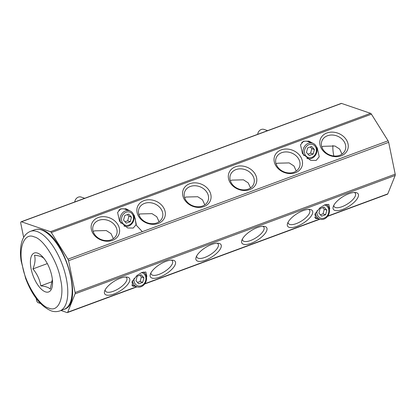 <?xml version="1.0" encoding="UTF-8"?>
<svg xmlns="http://www.w3.org/2000/svg" width="416" height="416" viewBox="0 0 416 416"><rect width="100%" height="100%" fill="white"/><g stroke="black" fill="none" stroke-linecap="round" stroke-linejoin="round"><path stroke-width="0.62" d="M34.174 236.896C24.424 232.138 18.044 248.03 22.49 265.99C25.303 283.395 39.666 306.379 48.786 308.074C58.536 312.832 64.917 296.941 60.466 278.98C57.658 261.576 43.295 238.592 34.174 236.896M44.959 259.735L43.94 258.445C42.416 256.771 39.27 255.694 34.497 255.216C35.594 259.189 35.069 263.76 32.921 268.928C37.17 273.978 39.79 279.625 40.789 285.87C45.562 286.343 48.708 287.42 50.232 289.099L52.369 279.432M51.823 276.021A20.748 8.991 69.7 0 1 52.484 280.67A20.748 8.991 69.7 0 1 44.148 291.288A20.748 8.991 69.7 0 1 31.132 268.949A20.748 8.991 69.7 0 1 33.296 253.557A20.748 8.991 69.7 0 1 44.512 259.111A20.748 8.991 69.7 0 1 51.823 276.021M32.921 268.928L47.325 263.604M52.276 281.622L40.789 285.87M267.618 130.64L264.056 129.418A5.408 4.597 108.9 0 0 257.665 134.321M301.72 142.501A8.112 6.895 -71.1 0 1 307.658 141.471L312.619 143.166A8.112 6.895 -71.1 0 1 316.852 148.309A8.112 6.895 -71.1 0 1 314.558 156.385A8.112 6.895 -71.1 0 1 307.367 158.522A8.112 6.895 -71.1 0 1 306.81 158.298M303.976 155.641A8.112 6.895 -71.1 0 1 303.134 153.379A8.112 6.895 -71.1 0 1 305.432 145.304A8.112 6.895 -71.1 0 1 312.619 143.166M304.6 153.145A6.89 5.855 -71.1 0 1 309.104 144.555A6.89 5.855 -71.1 0 1 316.248 148.84A6.89 5.855 -71.1 0 1 311.745 157.43A6.89 5.855 -71.1 0 1 304.6 153.145M307.658 147.924L311.631 146.458L314.397 149.521L313.191 154.06L309.223 155.527L306.457 152.459L307.658 147.924M310.289 146.952L311.808 148.637L314.397 149.521M313.191 154.06L310.601 153.171L307.975 154.144M311.808 148.637L310.601 153.171M143.328 272.017A8.112 6.895 -71.1 0 1 146.39 276.609A8.112 6.895 -71.1 0 1 144.092 284.684A8.112 6.895 -71.1 0 1 136.906 286.822A8.112 6.895 -71.1 0 1 132.673 281.684A8.112 6.895 -71.1 0 1 132.527 280.691M141.56 272.6A6.89 5.855 -71.1 0 1 145.787 277.139A6.89 5.855 -71.1 0 1 141.284 285.73A6.89 5.855 -71.1 0 1 134.139 281.445A6.89 5.855 -71.1 0 1 134.17 278.304M136.906 286.822L131.945 285.126A8.112 6.895 -71.1 0 1 131.695 285.033M137.197 276.224L141.17 274.758L143.936 277.826L142.73 282.36L138.757 283.826L135.99 280.758L137.197 276.224M139.823 275.252L141.346 276.936L143.936 277.826M142.73 282.36L140.14 281.476L137.514 282.448M141.346 276.936L140.14 281.476M326.243 204.376A8.112 6.895 -71.1 0 1 329.306 208.967A8.112 6.895 -71.1 0 1 327.007 217.043A8.112 6.895 -71.1 0 1 319.821 219.18A8.112 6.895 -71.1 0 1 315.588 214.042A8.112 6.895 -71.1 0 1 315.442 213.049M324.475 204.963A6.89 5.855 -71.1 0 1 328.702 209.498A6.89 5.855 -71.1 0 1 324.199 218.088A6.89 5.855 -71.1 0 1 317.054 213.803A6.89 5.855 -71.1 0 1 317.086 210.662M319.821 219.18L314.86 217.485A8.112 6.895 -71.1 0 1 314.605 217.391M320.112 208.582L324.085 207.116L326.846 210.184L325.645 214.718L321.672 216.185L318.906 213.122L320.112 208.582M322.738 207.615L324.262 209.3L326.846 210.184M325.645 214.718L323.055 213.834L320.424 214.807M324.262 209.3L323.055 213.834M84.708 198.281L81.141 197.059A5.408 4.597 108.9 0 0 74.75 201.963M118.804 210.142A8.112 6.895 -71.1 0 1 124.743 209.113L129.704 210.808A8.112 6.895 -71.1 0 1 133.942 215.951A8.112 6.895 -71.1 0 1 131.643 224.026A8.112 6.895 -71.1 0 1 124.457 226.164A8.112 6.895 -71.1 0 1 123.895 225.94M121.061 223.283A8.112 6.895 -71.1 0 1 120.219 221.021A8.112 6.895 -71.1 0 1 122.517 212.945A8.112 6.895 -71.1 0 1 129.704 210.808M121.685 220.787A6.89 5.855 -71.1 0 1 126.188 212.196A6.89 5.855 -71.1 0 1 133.338 216.481A6.89 5.855 -71.1 0 1 128.835 225.072A6.89 5.855 -71.1 0 1 121.685 220.787M124.748 215.566L128.716 214.1L131.482 217.162L130.276 221.702L126.308 223.168L123.542 220.1L124.748 215.566M127.374 214.594L128.892 216.278L131.482 217.162M130.276 221.702L127.686 220.813L125.06 221.785M128.892 216.278L127.686 220.813M333.84 155.984A25.012 10.837 69.7 0 1 333.741 155.532A25.012 10.837 69.7 0 1 332.92 145.47M354.307 192.473A12.506 4.862 -32 0 1 355.337 193.315A12.506 4.862 -32 0 1 342.02 206.7A12.506 4.862 -32 0 1 334.126 206.57A12.506 4.862 -32 0 1 333.819 205.28M308.578 209.383A12.506 4.862 -32 0 1 309.608 210.226A12.506 4.862 -32 0 1 296.291 223.61A12.506 4.862 -32 0 1 288.397 223.48A12.506 4.862 -32 0 1 288.09 222.191M262.85 226.294A12.506 4.862 -32 0 1 263.879 227.136A12.506 4.862 -32 0 1 250.562 240.521A12.506 4.862 -32 0 1 242.668 240.391A12.506 4.862 -32 0 1 242.362 239.101M230.355 180.736L231.769 180.123L243.459 179.821L248.212 182.889L250.541 187.928M248.212 189.129A12.506 10.171 -158.1 0 1 234.416 186.503A12.506 10.171 -158.1 0 1 230.5 174.694A12.506 10.171 -158.1 0 1 235.997 169.588A12.506 10.171 -158.1 0 1 249.792 172.214A12.506 10.171 -158.1 0 1 253.713 184.018A12.506 10.171 -158.1 0 1 248.212 189.129M276.084 163.826L277.498 163.212L289.188 162.911L293.94 165.979L296.27 171.018M293.94 172.219A12.506 10.171 -158.1 0 1 280.145 169.593A12.506 10.171 -158.1 0 1 276.229 157.784A12.506 10.171 -158.1 0 1 281.726 152.677A12.506 10.171 -158.1 0 1 295.521 155.303A12.506 10.171 -158.1 0 1 299.442 167.107A12.506 10.171 -158.1 0 1 293.94 172.219M321.812 146.916L323.227 146.302L334.911 146L339.669 149.068L341.999 154.107M339.669 155.308A12.506 10.171 -158.1 0 1 325.874 152.682A12.506 10.171 -158.1 0 1 321.958 140.873A12.506 10.171 -158.1 0 1 327.454 135.767A12.506 10.171 -158.1 0 1 341.25 138.393A12.506 10.171 -158.1 0 1 345.171 150.197A12.506 10.171 -158.1 0 1 339.669 155.308M125.668 277.025A12.506 4.862 -32 0 1 126.693 277.867A12.506 4.862 -32 0 1 113.376 291.252A12.506 4.862 -32 0 1 105.482 291.122A12.506 4.862 -32 0 1 105.175 289.832M171.397 260.114A12.506 4.862 -32 0 1 172.422 260.957A12.506 4.862 -32 0 1 159.104 274.342A12.506 4.862 -32 0 1 151.211 274.212A12.506 4.862 -32 0 1 150.904 272.922M217.126 243.204A12.506 4.862 -32 0 1 218.15 244.046A12.506 4.862 -32 0 1 204.833 257.431A12.506 4.862 -32 0 1 196.94 257.301A12.506 4.862 -32 0 1 196.633 256.012M93.168 231.462L94.583 230.854L106.272 230.552L111.025 233.62L113.355 238.659M111.025 239.86A12.506 10.171 -158.1 0 1 97.23 237.234A12.506 10.171 -158.1 0 1 93.314 225.425A12.506 10.171 -158.1 0 1 98.816 220.314A12.506 10.171 -158.1 0 1 112.611 222.94A12.506 10.171 -158.1 0 1 116.527 234.749A12.506 10.171 -158.1 0 1 111.025 239.86M142.324 231.665L136.063 224.942L135.148 218.213M138.897 214.552L140.312 213.944L152.001 213.642L156.754 216.71L159.084 221.749M156.754 222.95A12.506 10.171 -158.1 0 1 142.958 220.324A12.506 10.171 -158.1 0 1 139.043 208.515A12.506 10.171 -158.1 0 1 144.544 203.403A12.506 10.171 -158.1 0 1 158.34 206.029A12.506 10.171 -158.1 0 1 162.256 217.838A12.506 10.171 -158.1 0 1 156.754 222.95M184.626 197.642L186.04 197.033L197.73 196.732L202.483 199.8L204.812 204.838M202.483 206.04A12.506 10.171 -158.1 0 1 188.687 203.414A12.506 10.171 -158.1 0 1 184.772 191.604A12.506 10.171 -158.1 0 1 190.268 186.493A12.506 10.171 -158.1 0 1 204.064 189.124A12.506 10.171 -158.1 0 1 207.984 200.928A12.506 10.171 -158.1 0 1 202.483 206.04M342.586 209.472A14.607 5.678 -32 0 1 333.258 206.565A14.607 5.678 -32 0 1 348.925 193.695A14.607 5.678 -32 0 1 355.716 192.535A14.607 5.678 -32 0 1 356.46 199.758A14.607 5.678 -32 0 1 342.586 209.472M296.858 226.382A14.607 5.678 -32 0 1 287.529 223.475A14.607 5.678 -32 0 1 303.196 210.605A14.607 5.678 -32 0 1 309.988 209.446A14.607 5.678 -32 0 1 310.731 216.668A14.607 5.678 -32 0 1 296.858 226.382M251.129 243.292A14.607 5.678 -32 0 1 241.8 240.386A14.607 5.678 -32 0 1 257.468 227.516A14.607 5.678 -32 0 1 264.259 226.356A14.607 5.678 -32 0 1 265.002 233.579A14.607 5.678 -32 0 1 251.129 243.292M249.694 189.634A14.607 11.877 -158.1 0 1 230.214 182.79A14.607 11.877 -158.1 0 1 235.43 166.811A14.607 11.877 -158.1 0 1 254.909 173.659A14.607 11.877 -158.1 0 1 249.694 189.634M295.417 172.723A14.607 11.877 -158.1 0 1 275.943 165.88A14.607 11.877 -158.1 0 1 281.159 149.9A14.607 11.877 -158.1 0 1 300.638 156.749A14.607 11.877 -158.1 0 1 295.417 172.723M341.146 155.813A14.607 11.877 -158.1 0 1 321.672 148.97A14.607 11.877 -158.1 0 1 326.888 132.99A14.607 11.877 -158.1 0 1 346.367 139.838A14.607 11.877 -158.1 0 1 341.146 155.813M113.942 294.024A14.607 5.678 -32 0 1 104.614 291.117A14.607 5.678 -32 0 1 120.281 278.247A14.607 5.678 -32 0 1 127.072 277.087A14.607 5.678 -32 0 1 127.816 284.31A14.607 5.678 -32 0 1 113.942 294.024M159.671 277.113A14.607 5.678 -32 0 1 150.342 274.206A14.607 5.678 -32 0 1 166.01 261.336A14.607 5.678 -32 0 1 172.801 260.177A14.607 5.678 -32 0 1 173.545 267.4A14.607 5.678 -32 0 1 159.671 277.113M205.4 260.203A14.607 5.678 -32 0 1 196.071 257.296A14.607 5.678 -32 0 1 211.739 244.426A14.607 5.678 -32 0 1 218.53 243.266A14.607 5.678 -32 0 1 219.274 250.489A14.607 5.678 -32 0 1 205.4 260.203M112.507 240.365A14.607 11.877 -158.1 0 1 93.028 233.522A14.607 11.877 -158.1 0 1 98.244 217.542A14.607 11.877 -158.1 0 1 117.723 224.39A14.607 11.877 -158.1 0 1 112.507 240.365M158.236 223.454A14.607 11.877 -158.1 0 1 138.757 216.611A14.607 11.877 -158.1 0 1 143.972 200.632A14.607 11.877 -158.1 0 1 163.452 207.48A14.607 11.877 -158.1 0 1 158.236 223.454M203.965 206.544A14.607 11.877 -158.1 0 1 184.486 199.701A14.607 11.877 -158.1 0 1 189.701 183.721A14.607 11.877 -158.1 0 1 209.18 190.57A14.607 11.877 -158.1 0 1 203.965 206.544M315.416 218.338A8.788 7.472 108.9 0 0 317.574 218.416M318.126 218.603L315.874 218.546L314.891 214.209L319.878 207.854L324.782 204.833L328.765 204.376L329.748 208.712L329.394 209.492M132.501 285.979A8.788 7.472 108.9 0 0 134.659 286.057M135.21 286.244L132.959 286.187L131.976 281.85L136.963 275.496L141.866 272.475L145.85 272.017L146.838 276.354L146.484 277.134M316.321 146.645L317.299 148.054L319.223 156.77L316.165 160.42L310.627 160.347L302.437 153.551L300.513 144.83L303.571 141.18L309.109 141.253L312.858 143.255M133.406 214.287L134.384 215.696L136.308 224.411L133.25 228.062L127.712 227.989L119.522 221.187L117.598 212.472L120.656 208.822L126.194 208.894L129.943 210.896M60.97 310.497L67.049 312.572A2.163 0.936 69.7 0 0 67.382 312.582A2.163 0.936 69.7 0 0 67.688 312.244L75.078 293.847A2.163 0.936 69.7 0 0 75.098 292.526L68.567 260.707A2.163 0.936 69.7 0 0 67.959 259.168L51.334 232.56A2.163 0.936 69.7 0 0 50.45 231.707L21.466 221.796A2.163 0.936 -110.3 0 0 21.128 221.79A2.163 0.936 -110.3 0 0 20.8 223.449L23.665 237.401M36.182 298.376L36.572 300.274A2.163 0.936 -110.3 0 0 38.064 302.666L40.461 303.482M21.128 221.79L341.229 103.418A2.163 0.936 69.7 0 1 341.562 103.428L370.547 113.334A2.163 0.936 -110.3 0 1 371.436 114.187L388.06 140.795A2.163 0.936 -110.3 0 1 388.669 142.334L395.2 174.153A2.163 0.936 -110.3 0 1 395.179 175.474L387.79 193.872A2.163 0.936 -110.3 0 1 387.483 194.21L327.579 216.362M310.372 142.397A8.788 7.472 108.9 0 0 308.396 141.034M127.457 210.038A8.788 7.472 108.9 0 0 125.481 208.676M37.003 231.499A42.411 18.372 -110.3 0 0 30.43 231.353C25.662 233.36 22.615 237.536 21.289 243.88C20.254 248.82 20.192 254.493 21.107 260.894L25.678 278.554C32.162 295.469 40.617 306.223 51.043 310.814C54.033 311.87 56.971 311.901 59.847 310.908A42.411 18.372 -110.3 0 0 66.284 278.361A42.411 18.372 -110.3 0 0 37.003 231.499M34.819 229.731C36.972 228.956 39.312 229.003 41.839 229.866C64.402 235.612 84.516 304.018 64.236 309.286A42.411 18.372 -110.3 0 0 70.673 276.739A42.411 18.372 -110.3 0 0 41.392 229.876A42.411 18.372 -110.3 0 0 34.819 229.731L30.43 231.353M67.688 312.244L136.661 286.738M144.888 283.696L319.571 219.097M327.803 216.055L387.79 193.872M395.179 175.474L75.078 293.847M67.959 259.168L388.06 140.795M371.436 114.187L51.334 232.56M21.466 221.796L341.562 103.428M50.45 231.707L370.547 113.334M75.098 292.526L395.2 174.153M388.669 142.334L68.567 260.707M64.236 309.286L59.847 310.908M306.894 158.361L307.367 158.522M123.978 226.002L124.457 226.164M319.894 219.206L144.664 284.003M136.978 286.848L67.382 312.582"/></g></svg>
